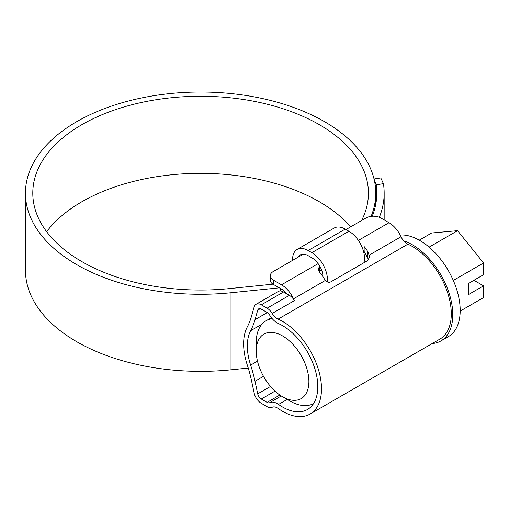 <?xml version="1.0" encoding="UTF-8"?>
<svg xmlns="http://www.w3.org/2000/svg" width="509" height="509" viewBox="0 0 509 509"><rect width="100%" height="100%" fill="white"/><g stroke="black" fill="none" stroke-linecap="round" stroke-linejoin="round"><path stroke-width="0.76" d="M282.565 325.671A49.818 28.765 -120 0 0 278.531 323.609A15.734 9.086 60 0 1 277.252 322.961A15.734 9.086 60 0 1 269.643 315.09A5.243 3.029 -120 0 0 267.11 312.469L261.289 309.109A5.243 3.029 -120 0 0 258.667 308.848A5.243 3.029 -120 0 0 257.719 310.166L255.015 319.665A110.129 63.587 60 0 1 250.638 330.716A49.818 28.765 -120 0 0 250.638 365.125A110.129 63.587 60 0 1 255.015 381.228L257.719 393.851A5.243 3.029 -120 0 0 261.289 399.031L267.11 402.39A5.243 3.029 -120 0 0 269.643 402.695A15.734 9.086 60 0 1 278.531 404.432A49.818 28.765 -120 0 0 282.565 407.028A49.818 28.765 -120 0 0 307.474 409.497A49.818 28.765 -120 0 0 315.109 369.572A49.818 28.765 -120 0 0 282.565 325.671M368.662 259.775L367.854 258.254A5.243 3.029 -120 0 0 367.352 257.529L366.512 255.709A15.734 9.086 -120 0 0 364.145 251.567L364.145 246.56A20.977 12.114 -120 0 1 367.854 251.745L369.12 255.162L369.388 257.363L367.854 260.468L330.767 281.878C328.82 282.737 327.032 282.247 325.41 280.395L323.355 277.437A20.977 12.114 60 0 0 319.646 272.251L318.106 268.937L319.646 266.493L319.646 270.89L321.503 269.821M256.046 304.306L278.296 291.46A10.485 6.057 60 0 1 283.538 291.981L261.289 304.827A10.485 6.057 -120 0 0 256.046 304.306A10.485 6.057 -120 0 0 254.15 306.94L251.446 316.439A104.886 60.558 60 0 1 247.279 326.963A55.067 31.793 -120 0 0 247.279 364.998A104.886 60.558 60 0 1 251.446 380.331L254.15 392.954A10.485 6.057 -120 0 0 261.289 403.313L267.11 406.672A10.485 6.057 -120 0 0 272.181 407.283A10.485 6.057 60 0 1 278.105 408.441A55.067 31.793 -120 0 0 282.565 411.31A55.067 31.793 -120 0 0 310.096 414.04A55.067 31.793 -120 0 0 318.532 369.916A55.067 31.793 -120 0 0 282.565 321.389A55.067 31.793 -120 0 0 278.105 319.111A10.485 6.057 60 0 1 277.252 318.679A10.485 6.057 60 0 1 272.181 313.436A10.485 6.057 -120 0 0 267.11 308.187L289.36 295.341A10.485 6.057 60 0 1 294.431 300.59A10.485 6.057 60 0 1 293.496 298.821A20.977 12.114 -120 0 0 281.483 284.798L318.119 263.643M345.974 229.546L365.996 217.986A10.485 6.057 0 0 1 380.834 217.986L389.022 222.713A20.977 12.114 60 0 1 401.035 236.736A10.485 6.057 -120 0 0 407.047 243.747A10.485 6.057 -120 0 0 407.894 244.18A55.067 31.793 60 0 1 412.354 246.458A55.067 31.793 60 0 1 448.327 294.985A55.067 31.793 60 0 1 439.884 339.109L310.096 414.04M303.358 254.15L273.288 271.507A10.485 6.057 0 0 0 270.222 275.789A10.485 6.057 0 0 0 273.288 280.071L281.483 284.798M261.289 304.827L267.11 308.187M283.538 291.981L289.36 295.341M287.031 293.998A15.734 9.086 -120 0 0 281.483 289.08L273.288 284.353A10.485 6.057 180 0 1 270.222 280.071L270.222 275.789M289.977 401.035L282.559 396.753A37.233 21.499 -120 0 0 282.565 396.753A37.233 21.499 -120 0 0 308.893 381.553A37.233 21.499 -120 0 0 282.565 335.946A37.233 21.499 -120 0 0 256.231 351.153A37.233 21.499 -120 0 0 282.559 396.753L289.977 401.035A47.725 27.556 60 0 0 313.576 403.548M400.182 234.999A57.161 33.002 60 0 1 419.766 240.464A57.161 33.002 60 0 1 457.114 290.836A57.161 33.002 60 0 1 448.346 336.64L440.934 340.922A57.161 33.002 60 0 1 432.211 343.537M403.624 240.808A57.161 33.002 60 0 1 412.354 244.746A57.161 33.002 60 0 1 449.695 295.118A57.161 33.002 60 0 1 440.934 340.922M460.187 311.082L483.55 297.593L483.55 285.854L468.719 294.418L468.719 283.284L483.55 274.72L483.55 262.981L457.591 230.685L431.632 233.007L419.238 240.165M483.55 285.854L473.911 280.287M457.591 230.685L429.119 247.126M483.55 262.981L453.303 280.44M256.231 351.153L256.231 342.589A47.725 27.556 60 0 1 266.118 320.74A47.725 27.556 60 0 1 272.232 318.679M298.109 257.179A15.734 9.086 60 0 1 300.285 254.882A15.734 9.086 60 0 1 308.149 255.664L311.858 257.802A15.734 9.086 60 0 1 322.98 276.82M292.573 260.373L292.573 259.52A22.027 12.719 60 0 1 297.135 249.435A22.027 12.719 60 0 1 308.149 250.523L311.858 252.668A22.027 12.719 60 0 1 327.3 281.916M297.135 249.435L334.216 228.026A22.027 12.719 60 0 1 345.229 229.114L348.939 231.258A22.027 12.719 60 0 1 363.941 262.727M350.663 226.836A167.817 96.888 0 0 0 319.277 201.71A167.817 96.888 0 0 0 46.637 231.684M361.587 220.531A167.817 96.888 0 0 0 368.427 193.146A167.817 96.888 0 0 0 319.277 124.635A167.817 96.888 0 0 0 136.387 103.632A167.817 96.888 0 0 0 32.792 193.146A167.817 96.888 0 0 0 81.943 261.658A167.817 96.888 0 0 0 229.75 288.565L272.977 284.162M371.093 216.357A175.16 101.126 0 0 0 375.769 193.146A175.16 101.126 0 0 0 324.468 121.638A175.16 101.126 0 0 0 133.581 99.719A175.16 101.126 0 0 0 25.45 193.146A175.16 101.126 0 0 0 76.751 264.655A175.16 101.126 0 0 0 231.022 292.739L279.307 287.827M25.45 193.146L25.45 270.222A175.16 101.126 0 0 0 76.751 341.73A175.16 101.126 0 0 0 231.022 369.814L248.252 368.058M374.039 178.977L380.802 177.934L383.423 183.673L376.221 184.786L374.064 179.073M379.339 217.267A183.552 105.974 0 0 0 384.161 193.146A183.552 105.974 0 0 0 383.423 183.673M372.213 216.249A176.209 101.73 0 0 0 376.819 193.146A176.209 101.73 0 0 0 376.221 184.786M407.894 244.18L278.105 319.111M273.288 280.071L273.288 284.353M358.387 240.394L389.022 222.713M294.431 300.59L272.181 313.436M325.41 280.395L293.496 298.821M401.035 236.736L369.12 255.162M260.277 308.689L257.719 310.166M287.197 399.431L278.531 404.432M281.28 395.977L269.643 402.695M279.855 395.029L267.11 402.39M275.006 391.109L261.289 399.031M270.534 386.452L257.719 393.851M263.503 376.323L255.015 381.228M257.49 361.167L250.638 365.125M261.95 324.182L250.638 330.716M267.289 312.577L255.015 319.665M367.854 258.254L367.854 251.745M345.229 229.114L308.149 250.523M348.939 231.258L311.858 252.668M231.022 292.739L231.022 369.814M280.605 288.578L280.605 290.983M266.118 320.74L271.418 317.68M375.769 193.146L375.769 204.23M384.161 193.146L384.161 219.907"/></g></svg>
